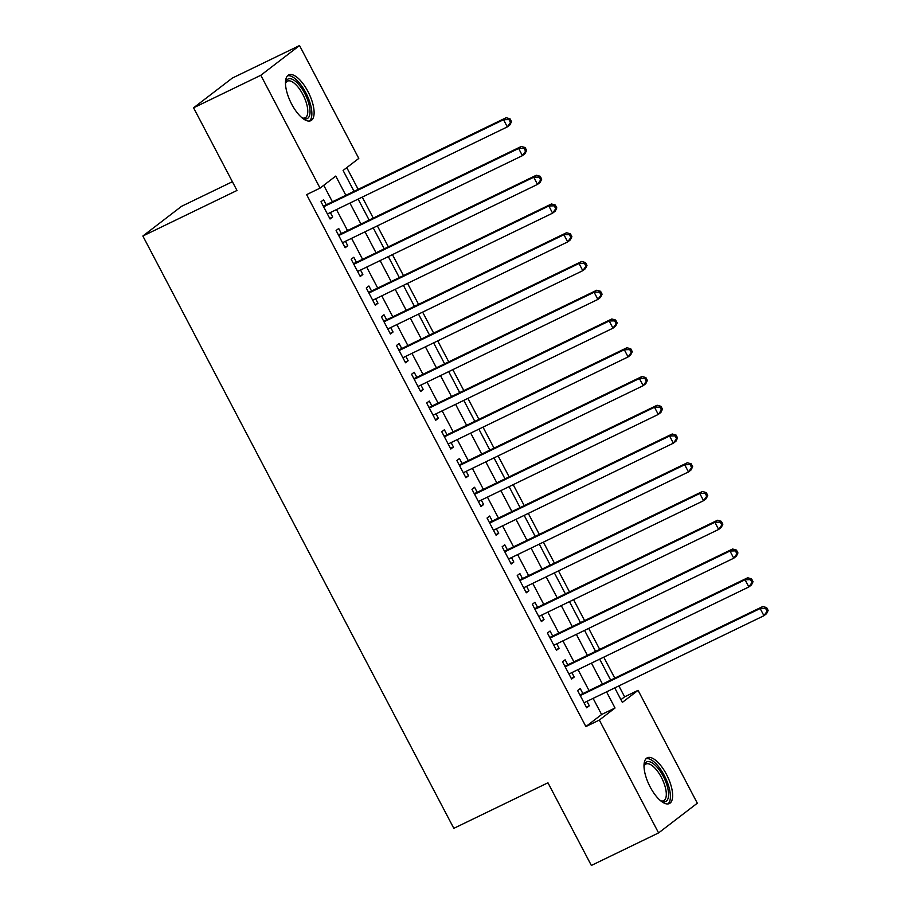 <?xml version="1.0" encoding="UTF-8"?>
<svg xmlns="http://www.w3.org/2000/svg" width="911" height="911" viewBox="0 0 911 911"><rect width="100%" height="100%" fill="white"/><g stroke="black" fill="none" stroke-linecap="round" stroke-linejoin="round"><path stroke-width="1.37" d="M650.158 786.945A25.406 10.112 -115.8 0 1 647.254 757.815A25.406 10.112 -115.8 0 1 666.488 774.407A25.406 10.112 -115.8 0 1 669.391 803.536A25.406 10.112 -115.8 0 1 650.158 786.945M291.634 104.059A25.406 10.112 -115.8 0 1 288.73 74.918A25.406 10.112 -115.8 0 1 307.964 91.521A25.406 10.112 -115.8 0 1 310.867 120.651A25.406 10.112 -115.8 0 1 291.634 104.059M232.385 181.722L181.585 206.296L142.856 236.017L453.826 828.338L547.955 782.788L591.353 865.45L658.585 832.916L599.336 720.054L615.027 708.006L606.555 691.87M142.856 236.017L236.985 190.467L193.576 107.805L232.305 78.084L299.537 45.55L358.786 158.412L343.094 170.459L354.049 191.321M620.938 699.671L624.616 696.847L618.876 685.915M614.788 678.137L603.777 657.161M599.7 649.384L588.688 628.408M584.6 620.63L573.588 599.654M569.5 591.877L558.489 570.901M554.412 563.123L543.4 542.147M539.312 534.37L528.3 513.394M524.212 505.616L513.2 484.641M509.124 476.863L498.112 455.887M494.024 448.11L483.012 427.134M478.924 419.356L467.924 398.38M463.836 390.603L452.824 369.627M448.736 361.849L437.724 340.873M433.647 333.096L422.636 312.12M418.548 304.342L407.536 283.367M403.448 275.589L392.436 254.613M388.359 246.835L377.348 225.86M373.259 218.082L362.248 197.106M358.16 189.329L346.772 167.624M624.616 696.847L638.064 690.344L697.314 803.195L658.585 832.916M582.881 693.578L580.239 688.545L577.62 690.549L586.684 707.801L589.303 705.797L586.969 701.356M567.792 664.825L565.15 659.792L562.531 661.796L571.584 679.048L574.203 677.044L571.869 672.603M552.692 636.072L550.05 631.038L547.431 633.043L556.484 650.295L559.103 648.29L556.78 643.849M537.592 607.318L534.951 602.285L532.331 604.289L541.396 621.541L544.015 619.537L541.681 615.096M522.504 578.565L519.862 573.531L517.243 575.536L526.296 592.788L528.915 590.783L526.581 586.342M507.404 549.811L504.762 544.778L502.143 546.782L511.208 564.034L513.815 562.03L511.492 557.589M492.304 521.058L489.662 516.025L487.055 518.029L496.108 535.281L498.727 533.277L496.393 528.835M477.216 492.304L474.574 487.271L471.955 489.275L481.008 506.527L483.627 504.523L481.293 500.082M462.116 463.551L459.474 458.518L456.855 460.522L465.92 477.774L468.527 475.77L466.204 471.329M447.016 434.798L444.374 429.764L441.767 431.768L450.82 449.021L453.439 447.016L451.104 442.575M431.928 406.044L429.286 401.011L426.667 403.015L435.72 420.267L438.339 418.263L436.005 413.822M416.828 377.291L414.186 372.257L411.567 374.262L420.631 391.514L423.251 389.509L420.916 385.068M401.728 348.537L399.086 343.504L396.479 345.52L405.532 362.772L408.151 360.756L405.816 356.315M386.64 319.784L383.998 314.75L381.379 316.766L390.432 334.018L393.051 332.003L390.728 327.561M371.54 291.03L368.898 285.997L366.279 288.013L375.343 305.265L377.963 303.249L375.628 298.808M356.452 262.277L353.81 257.244L351.19 259.259L360.244 276.511L362.863 274.496L360.528 270.055M341.352 233.523L338.71 228.49L336.091 230.506L345.144 247.758L347.763 245.742L345.44 241.301M345.85 195.296L335.76 176.074L320.057 188.121L306.62 194.635L585.887 726.568L601.59 714.52L593.118 698.384M589.03 690.595L578.018 669.631M573.93 661.853L562.918 640.877M558.842 633.099L547.83 612.124M543.742 604.346L532.73 583.37M528.642 575.593L517.63 554.617M513.553 546.839L502.542 525.863M498.454 518.086L487.442 497.11M483.365 489.332L472.353 468.356M468.265 460.579L457.254 439.603M453.166 431.825L442.154 410.85M438.077 403.072L427.065 382.096M422.977 374.319L411.966 353.343M407.877 345.565L396.866 324.589M392.789 316.812L381.777 295.836M377.689 288.058L366.677 267.082M362.589 259.305L351.578 238.329M347.501 230.551L336.489 209.576M332.401 201.798L323.747 185.297M326.252 204.77L323.61 199.737L320.991 201.752L330.055 219.004L332.674 216.989L330.34 212.548M193.576 107.805L260.808 75.271L299.537 45.55M585.887 726.568L599.336 720.054M320.057 188.121L260.808 75.271M602.478 684.093L591.467 663.117M587.379 655.339L576.367 634.363M572.279 626.586L561.278 605.61M557.19 597.832L546.179 576.857M542.091 569.079L531.079 548.103M527.002 540.325L515.99 519.35M511.902 511.572L500.891 490.596M496.802 482.819L485.791 461.843M481.714 454.065L470.702 433.089M466.614 425.312L455.602 404.347M451.514 396.558L440.503 375.594M436.426 367.805L425.414 346.84M421.326 339.051L410.314 318.087M406.226 310.298L395.215 289.334M391.138 281.545L380.126 260.58M376.038 252.791L365.026 231.827M360.95 224.038L349.938 203.073M614.754 687.907L622.361 702.392L638.064 690.344M358.125 199.099L369.137 220.075M373.225 227.852L384.237 248.828M388.325 256.606L399.337 277.582M403.414 285.359L414.425 306.335M418.513 314.113L429.525 335.089M433.613 342.866L444.625 363.842M448.702 371.62L459.713 392.595M463.801 400.373L474.813 421.349M478.89 429.127L489.902 450.102M493.99 457.88L505.001 478.856M509.09 486.633L520.101 507.609M524.178 515.387L535.19 536.363M539.278 544.14L550.29 565.116M554.378 572.894L565.389 593.87M569.466 601.647L580.478 622.623M584.566 630.401L595.578 651.376M599.666 659.154L610.677 680.13M601.59 714.52L615.027 708.006M329.748 218.412L332.674 216.989M344.836 247.166L347.763 245.742M359.936 275.919L362.863 274.496M375.036 304.673L377.963 303.249M390.124 333.426L393.051 332.003M405.224 362.179L408.151 360.756M420.313 390.933L423.251 389.509M435.412 419.686L438.339 418.263M450.512 448.428L453.439 447.016M465.601 477.182L468.527 475.77M480.701 505.935L483.627 504.523M495.8 534.689L498.727 533.277M510.889 563.442L513.815 562.03M525.989 592.196L528.915 590.783M541.088 620.949L544.015 619.537M556.177 649.702L559.103 648.29M571.277 678.456L574.203 677.044M586.365 707.209L589.303 705.797M511.515 121.653L510.001 118.772L508.953 119.58L510.467 122.45L511.515 121.653L509.932 124.898L507.313 126.902L327.413 213.971M510.467 122.45L507.313 126.902L503.544 119.717L506.163 117.713L324.1 205.818A3.257 2.972 -127.5 0 1 323.268 206.068M323.633 206.786L503.544 119.717L508.953 119.58M510.001 118.772L506.163 117.713M285.473 83.265A21.978 8.757 -115.8 0 1 285.599 82.662A21.978 8.757 -115.8 0 1 304.718 93.412A21.978 8.757 -115.8 0 1 310.002 112.975A21.978 8.757 -115.8 0 1 302.851 118.316A21.978 8.757 -115.8 0 1 302.304 118.043M302.145 117.906A20.349 8.108 64.2 0 0 305.174 117.804A20.349 8.108 64.2 0 0 302.851 94.459A20.349 8.108 64.2 0 0 287.432 81.159A20.349 8.108 64.2 0 0 285.473 83.47M309.421 121.049A25.235 10.044 64.2 0 0 305.754 92.603A25.235 10.044 64.2 0 0 287.534 75.807M643.997 766.151A21.978 8.757 -115.8 0 1 644.123 765.547A21.978 8.757 -115.8 0 1 658.163 768.463A21.978 8.757 -115.8 0 1 668.526 795.815A21.978 8.757 -115.8 0 1 661.375 801.202A21.978 8.757 -115.8 0 1 660.828 800.928M660.669 800.792A20.349 8.108 64.2 0 0 663.698 800.689A20.349 8.108 64.2 0 0 666.271 795.417A20.349 8.108 64.2 0 0 659.143 773.53A20.349 8.108 64.2 0 0 645.956 764.044A20.349 8.108 64.2 0 0 643.997 766.356M667.945 803.935A25.235 10.044 64.2 0 0 670.359 797.899A25.235 10.044 64.2 0 0 662.126 771.708A25.235 10.044 64.2 0 0 646.047 758.692M526.615 150.406L525.1 147.525L524.053 148.334L525.567 151.203L526.615 150.406L525.032 153.652L522.413 155.656L342.513 242.725M525.567 151.203L522.413 155.656L518.644 148.47L521.263 146.466L339.199 234.571A3.257 2.972 -127.5 0 1 338.357 234.822M338.733 235.528L518.644 148.47L524.053 148.334M525.1 147.525L521.263 146.466M541.703 179.16L540.2 176.279L539.153 177.087L540.656 179.957L541.703 179.16L540.132 182.405L537.513 184.409L357.602 271.478M540.656 179.957L537.513 184.409L533.732 177.224L536.351 175.219L354.299 263.325A3.257 2.972 -127.5 0 1 353.457 263.575M353.832 264.281L533.732 177.224L539.153 177.087M540.2 176.279L536.351 175.219M556.803 207.913L555.289 205.032L554.241 205.84L555.756 208.71L556.803 207.913L555.22 211.158L552.601 213.163L372.701 300.231M555.756 208.71L552.601 213.163L548.832 205.977L551.451 203.973L369.388 292.078A3.257 2.972 -127.5 0 1 368.545 292.329M368.921 293.035L548.832 205.977L554.241 205.84M555.289 205.032L551.451 203.973M571.892 236.666L570.388 233.785L569.341 234.594L570.855 237.464L571.892 236.666L570.32 239.912L567.701 241.916L387.79 328.985M570.855 237.464L567.701 241.916L563.932 234.731L566.54 232.726L384.488 320.831A3.257 2.972 -127.5 0 1 383.645 321.082M384.021 321.788L563.932 234.731L569.341 234.594M570.388 233.785L566.54 232.726M586.991 265.42L585.488 262.539L584.441 263.347L585.944 266.217L586.991 265.42L585.409 268.665L582.801 270.669L402.89 357.738M585.944 266.217L582.801 270.669L579.02 263.484L581.639 261.48L399.587 349.573A3.257 2.972 -127.5 0 1 398.745 349.835M399.12 350.541L579.02 263.484L584.441 263.347M585.488 262.539L581.639 261.48M602.091 294.173L600.577 291.292L599.529 292.101L601.044 294.97L602.091 294.173L600.508 297.419L597.889 299.423L417.99 386.492M601.044 294.97L597.889 299.423L594.12 292.237L596.739 290.233L414.676 378.327A3.257 2.972 -127.5 0 1 413.833 378.589M414.209 379.295L594.12 292.237L599.529 292.101M600.577 291.292L596.739 290.233M617.18 322.927L615.677 320.046L614.629 320.854L616.132 323.724L617.18 322.927L615.608 326.172L612.989 328.176L433.078 415.245M616.132 323.724L612.989 328.176L609.22 320.991L611.828 318.975L429.776 407.08A3.257 2.972 -127.5 0 1 428.933 407.342M429.309 408.048L609.22 320.991L614.629 320.854M615.677 320.046L611.828 318.975M632.28 351.68L630.765 348.799L629.729 349.608L631.232 352.477L632.28 351.68L630.697 354.926L628.089 356.93L448.178 443.999M631.232 352.477L628.089 356.93L624.308 349.744L626.927 347.729L444.864 435.834A3.257 2.972 -127.5 0 1 444.033 436.096M444.409 436.802L624.308 349.744L629.729 349.608M630.765 348.799L626.927 347.729M647.379 380.434L645.865 377.553L644.817 378.361L646.332 381.231L647.379 380.434L645.797 383.679L643.177 385.683L463.278 472.752M646.332 381.231L643.177 385.683L639.408 378.498L642.027 376.482L459.964 464.587A3.257 2.972 -127.5 0 1 459.121 464.849M459.497 465.555L639.408 378.498L644.817 378.361M645.865 377.553L642.027 376.482M662.468 409.187L660.965 406.306L659.917 407.115L661.42 409.984L662.468 409.187L660.896 412.432L658.277 414.437L478.366 501.505M661.42 409.984L658.277 414.437L654.497 407.251L657.116 405.236L475.064 493.341A3.257 2.972 -127.5 0 1 474.221 493.603M474.597 494.309L654.497 407.251L659.917 407.115M660.965 406.306L657.116 405.236M677.568 437.94L676.053 435.059L675.005 435.868L676.52 438.738L677.568 437.94L675.985 441.186L673.377 443.19L493.466 530.248M676.52 438.738L673.377 443.19L669.596 436.005L672.216 433.989L490.152 522.094A3.257 2.972 -127.5 0 1 489.321 522.356M489.697 523.062L669.596 436.005L675.005 435.868M676.053 435.059L672.216 433.989M692.667 466.694L691.153 463.813L690.105 464.621L691.62 467.491L692.667 466.694L691.085 469.939L688.465 471.944L508.566 559.001M691.62 467.491L688.465 471.944L684.696 464.758L687.315 462.742L505.252 550.848A3.257 2.972 -127.5 0 1 504.409 551.109M504.785 551.815L684.696 464.758L690.105 464.621M691.153 463.813L687.315 462.742M707.756 495.447L706.253 492.566L705.205 493.375L706.708 496.244L707.756 495.447L706.184 498.693L703.565 500.697L523.654 587.754M706.708 496.244L703.565 500.697L699.785 493.511L702.404 491.496L520.352 579.601A3.257 2.972 -127.5 0 1 519.509 579.863M519.885 580.569L699.785 493.511L705.205 493.375M706.253 492.566L702.404 491.496M722.856 524.201L721.341 521.32L720.294 522.128L721.808 524.998L722.856 524.201L721.273 527.446L718.654 529.45L538.754 616.508M721.808 524.998L718.654 529.45L714.884 522.265L717.504 520.249L535.44 608.354A3.257 2.972 -127.5 0 1 534.609 608.605M534.973 609.322L714.884 522.265L720.294 522.128M721.341 521.32L717.504 520.249M737.956 552.943L736.441 550.073L735.393 550.882L736.908 553.751L737.956 552.943L736.373 556.2L733.754 558.204L553.842 645.261M736.908 553.751L733.754 558.204L729.984 551.018L732.592 549.003L550.54 637.108A3.257 2.972 -127.5 0 1 549.697 637.358M550.073 638.076L729.984 551.018L735.393 550.882M736.441 550.073L732.592 549.003M753.044 581.696L751.541 578.827L750.493 579.624L751.996 582.505L753.044 581.696L751.473 584.942L748.853 586.957L568.942 674.015M751.996 582.505L748.853 586.957L745.073 579.772L747.692 577.756L565.64 665.861A3.257 2.972 -127.5 0 1 564.797 666.112M565.173 666.829L745.073 579.772L750.493 579.624M751.541 578.827L747.692 577.756M768.144 610.45L766.629 607.58L765.582 608.377L767.096 611.258L768.144 610.45L766.561 613.695L763.942 615.711L584.042 702.768M767.096 611.258L763.942 615.711L760.173 608.525L762.792 606.51L580.728 694.615A3.257 2.972 -127.5 0 1 579.886 694.865M580.261 695.583L760.173 608.525L765.582 608.377M766.629 607.58L762.792 606.51M323.405 206.341L324.1 205.818M338.505 235.095L339.199 234.571M353.605 263.848L354.299 263.325M368.693 292.602L369.388 292.078M383.793 321.355L384.488 320.831M398.893 350.109L399.587 349.573M413.981 378.862L414.676 378.327M429.081 407.616L429.776 407.08M444.181 436.369L444.864 435.834M459.269 465.122L459.964 464.587M474.369 493.876L475.064 493.341M489.458 522.629L490.152 522.094M504.557 551.383L505.252 550.848M519.657 580.136L520.352 579.601M534.746 608.89L535.44 608.354M549.845 637.643L550.54 637.108M564.945 666.397L565.64 665.861M580.034 695.15L580.728 694.615"/></g></svg>
